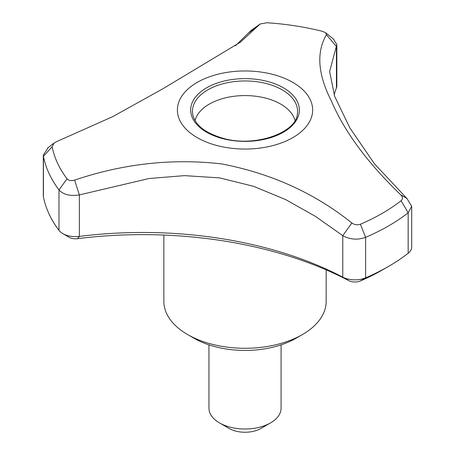 <?xml version="1.0" encoding="UTF-8"?>
<svg xmlns="http://www.w3.org/2000/svg" width="455" height="455" viewBox="0 0 455 455"><rect width="100%" height="100%" fill="white"/><g stroke="black" fill="none" stroke-linecap="round" stroke-linejoin="round"><path stroke-width="0.68" d="M163.857 235.064L163.857 301.432A81.155 46.854 0 0 0 187.631 334.561L194.006 338.247A72.14 41.65 0 0 0 296.023 338.247L302.399 334.561A81.155 46.854 0 0 0 326.172 301.432L326.172 269.872M281.082 344.867L281.082 408.192A36.07 20.822 180 0 1 270.52 422.917A36.07 20.822 180 0 1 219.509 422.917L219.509 422.917A36.07 20.822 180 0 1 208.947 408.192L208.947 344.867M270.52 422.917L260.954 428.439A22.545 13.013 180 0 1 229.075 428.439L219.509 422.917M351.874 223.001C354.576 224.867 357.414 225.27 360.4 224.218L365.621 237.334C357.715 240.183 350.1 239.626 342.769 235.662L342.769 277.158A297.57 171.802 0 0 0 79.358 236.407L79.358 194.911L74.614 180.112C123.225 163.663 172.206 158.26 221.545 163.891C271.237 173.457 314.678 193.159 351.874 223.001L342.769 235.662L315.514 216.421L285.734 199.637L253.628 186.328L219.606 177.877L184.491 175.636L149.109 178.502L79.358 194.911C70.115 196.327 63.325 194.655 58.991 189.894A202.89 117.134 180 0 1 43.418 156.344L43.305 155.161L48.202 147.591M43.305 155.286L43.305 195.661A18.035 10.414 0 0 0 43.418 196.839A202.89 117.134 0 0 0 58.991 230.389A18.035 10.414 0 0 0 62.773 233.597A18.035 10.414 0 0 0 79.358 236.407L77.441 238.682A306.585 177.006 0 0 1 348.837 280.667A9.015 5.204 0 0 0 360.263 281.002A193.87 111.93 0 0 0 382.103 270.139L388.479 266.459A202.89 117.134 0 0 0 408.163 253.264A18.035 10.414 0 0 0 411.695 247.076L411.695 206.325L408.163 212.769A202.89 117.134 180 0 1 365.621 237.334L365.621 277.823A202.89 117.134 0 0 0 388.479 266.459M235.417 45.779L251.069 30.479L260.123 24.001L240.45 42.133L163.186 88.594L112.709 116.651L56.733 141.579L54.105 143.024L52.143 146.737A194.109 112.066 0 0 0 67.044 178.838C68.671 180.601 71.196 181.027 74.614 180.112M333.248 38.874L336.837 44.539L329.625 71.52L334.692 96.449L349.906 127.986L374.374 163.703L407.009 198.573L411.695 206.325M360.4 224.218A194.109 112.066 0 0 0 401.1 200.718C402.999 198.96 402.874 196.987 400.724 194.797C367.566 162.901 344.452 131.631 331.376 100.993C317.823 74.41 316.179 52.319 326.434 34.722L336.427 46.495L336.427 87.991A18.035 10.414 0 0 0 336.837 85.779L336.837 44.539M336.427 87.991A297.57 171.802 0 0 0 334.107 94.811M401.1 200.718L408.163 212.769L408.163 253.264M400.724 194.797L407.009 198.573M248.675 32.925L259.703 24.399M43.418 196.839L43.418 156.344L52.143 146.737M58.991 189.894L67.044 178.838M62.773 233.597L69.149 237.277A9.015 5.204 0 0 0 77.441 238.682M194.006 338.247L187.631 334.561A81.155 46.854 0 0 0 187.631 334.567A81.155 46.854 0 0 0 302.399 334.561M294.988 120.535A50.499 29.154 0 0 0 245.012 95.578A50.499 29.154 0 0 0 195.041 120.535M197.191 137.615A67.63 39.045 0 0 0 300.232 132.553A67.63 39.045 0 0 0 274.172 74.774A67.63 39.045 0 0 0 189.798 87.462A67.63 39.045 0 0 0 197.191 137.615M326.434 34.722L325.746 32.8L322.498 31.349A194.109 112.066 0 0 0 266.897 22.75L260.123 24.007M348.837 280.667L342.769 277.158A18.035 10.414 0 0 0 365.621 277.823L360.263 281.002M283.442 87.821A54.344 31.372 180 0 1 259.077 140.311A54.344 31.372 180 0 1 192.522 101.886A54.344 31.372 180 0 1 283.442 87.821M282.174 89.84A52.553 30.343 180 0 1 297.36 113.977C296.444 132.411 255.767 147.431 224.099 138.582C205.29 133.264 194.814 125.062 192.664 113.977A52.553 30.343 180 0 1 222.774 83.805A52.553 30.343 180 0 1 282.174 89.84M58.991 230.389L58.991 189.889M240.45 42.133L240.007 42.469M54.105 143.029L47.593 148.057M333.794 39.318L325.746 32.8"/></g></svg>
